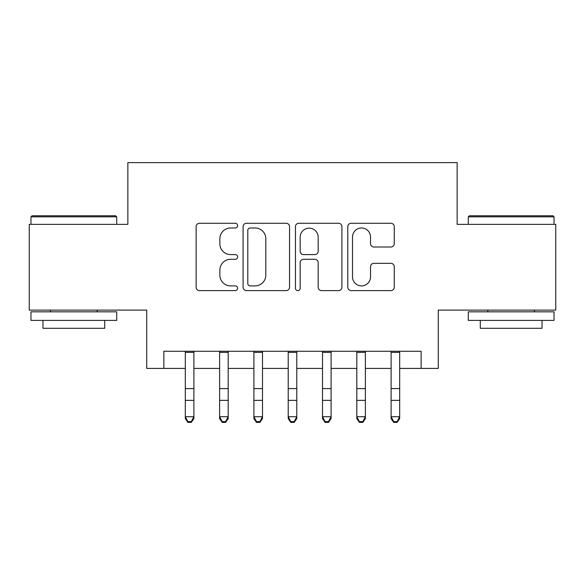 <?xml version="1.0" encoding="UTF-8"?>
<svg xmlns="http://www.w3.org/2000/svg" width="585" height="585" viewBox="0 0 585 585"><rect width="100%" height="100%" fill="white"/><g stroke="black" fill="none" stroke-linecap="round" stroke-linejoin="round"><path stroke-width="0.88" d="M237.62 225.634A2.355 2.355 0 0 0 235.265 223.273L199.492 223.273A3.364 3.364 0 0 0 196.129 226.644L196.129 287.242A3.364 3.364 0 0 0 199.492 290.613L235.265 290.613A2.355 2.355 0 0 0 237.62 288.251A2.355 2.355 0 0 0 235.265 285.897L230.636 285.897A10.771 10.771 0 0 1 219.865 275.125L219.865 270.073A10.771 10.771 0 0 1 230.636 259.301L235.265 259.301A2.355 2.355 0 0 0 237.62 256.939A2.355 2.355 0 0 0 235.265 254.585L230.636 254.585A10.771 10.771 0 0 1 219.865 243.813L219.865 238.76A10.771 10.771 0 0 1 230.636 227.989L235.265 227.989A2.355 2.355 0 0 0 237.62 225.634M390.89 247.009A3.364 3.364 0 0 0 394.261 243.645L394.261 226.644A3.364 3.364 0 0 0 390.89 223.273L351.168 223.273A3.364 3.364 0 0 0 347.797 226.644L347.797 287.242A3.364 3.364 0 0 0 351.168 290.613L390.89 290.613A3.364 3.364 0 0 0 394.261 287.242L394.261 266.709A3.364 3.364 0 0 0 390.89 263.338L373.888 263.338A3.364 3.364 0 0 0 370.524 266.709L370.524 276.888A9.009 9.009 0 0 1 361.515 285.897A9.009 9.009 0 0 1 352.514 276.888L352.514 236.998A9.009 9.009 0 0 1 361.515 227.989A9.009 9.009 0 0 1 370.524 236.998L370.524 243.645A3.364 3.364 0 0 0 373.888 247.009L390.89 247.009M163.873 368.418L163.873 351.263L421.127 351.263L421.127 368.418L438.275 368.418L438.275 310.108L555.75 310.108L555.75 224.355L457.141 224.355L457.141 162.615L127.859 162.615L127.859 224.355L29.25 224.355L29.25 310.108L146.725 310.108L146.725 368.418L185.313 368.418M289.553 226.644A3.364 3.364 0 0 0 286.189 223.273L246.46 223.273A3.364 3.364 0 0 0 243.089 226.644L243.089 287.242A3.364 3.364 0 0 0 246.46 290.613L286.189 290.613A3.364 3.364 0 0 0 289.553 287.242L289.553 226.644M298.811 223.273L338.539 223.273A3.364 3.364 0 0 1 341.911 226.644L341.911 287.242A3.364 3.364 0 0 1 338.539 290.613L321.538 290.613A3.364 3.364 0 0 1 318.174 287.242L318.174 262.665A3.364 3.364 0 0 0 314.803 259.301L303.527 259.301A3.364 3.364 0 0 0 300.156 262.665L300.156 288.251A2.355 2.355 0 0 1 297.802 290.613A2.355 2.355 0 0 1 295.447 288.251L295.447 226.644A3.364 3.364 0 0 1 298.811 223.273M193.891 368.418L219.616 368.418M228.187 368.418L253.912 368.418M262.489 368.418L288.215 368.418M296.785 368.418L322.51 368.418M331.088 368.418L356.813 368.418M365.384 368.418L391.109 368.418M399.687 368.418L421.127 368.418M250.161 227.989A2.355 2.355 0 0 0 247.806 230.344L247.806 283.542A2.355 2.355 0 0 0 250.161 285.897L255.045 285.897A10.771 10.771 0 0 0 265.817 275.125L265.817 238.76A10.771 10.771 0 0 0 255.045 227.989L250.161 227.989M318.174 237.166A9.009 9.009 0 0 0 309.165 228.157A9.009 9.009 0 0 0 300.156 237.166L300.156 251.221A3.364 3.364 0 0 0 303.527 254.585L314.803 254.585A3.364 3.364 0 0 0 318.174 251.221L318.174 237.166M193.891 351.263L193.891 418.604L191.317 422.385L191.317 421.617L187.887 421.617L187.887 422.385L191.317 422.385M185.313 351.263L185.313 416.703L193.891 416.703L191.317 421.617M187.887 422.385L185.313 418.604L185.313 416.703L187.887 421.617M31.992 215.785L115.684 215.785L116.715 216.816L30.968 216.816L31.992 215.785M73.842 320.397L30.968 320.397L30.968 311.82L116.715 311.82L116.715 320.397L73.842 320.397M104.708 320.397L104.708 328.287L42.968 328.287L42.968 320.397M469.316 215.785L553.008 215.785L554.032 216.816L468.285 216.816L469.316 215.785M511.158 320.397L468.285 320.397L468.285 311.82L554.032 311.82L554.032 320.397L511.158 320.397M542.032 320.397L542.032 328.287L480.292 328.287L480.292 320.397M219.616 418.604L222.183 422.385L219.616 418.604L219.616 416.703L228.187 416.703L228.187 418.604L225.613 422.385L225.613 421.617L222.183 421.617L222.183 422.385L225.613 422.385M253.912 418.604L256.486 422.385L253.912 418.604L253.912 416.703L262.489 416.703L262.489 418.604L259.916 422.385L259.916 421.617L256.486 421.617L256.486 422.385L259.916 422.385M288.215 418.604L290.782 422.385L288.215 418.604L288.215 416.703L296.785 416.703L296.785 418.604L294.218 422.385L294.218 421.617L290.782 421.617L290.782 422.385L294.218 422.385M322.51 418.604L325.084 422.385L322.51 418.604L322.51 416.703L331.088 416.703L331.088 418.604L328.514 422.385L328.514 421.617L325.084 421.617L325.084 422.385L328.514 422.385M228.187 351.263L228.187 416.703L225.613 421.617M219.616 351.263L219.616 416.703L222.183 421.617M262.489 351.263L262.489 416.703L259.916 421.617M253.912 351.263L253.912 416.703L256.486 421.617M296.785 351.263L296.785 416.703L294.218 421.617M288.215 351.263L288.215 416.703L290.782 421.617M331.088 351.263L331.088 416.703L328.514 421.617M322.51 351.263L322.51 416.703L325.084 421.617M356.813 418.604L359.387 422.385L356.813 418.604L356.813 416.703L365.384 416.703L365.384 418.604L362.817 422.385L362.817 421.617L359.387 421.617L359.387 422.385L362.817 422.385M365.384 351.263L365.384 416.703L362.817 421.617M356.813 351.263L356.813 416.703L359.387 421.617M391.109 418.604L393.683 422.385L391.109 418.604L391.109 416.703L399.687 416.703L399.687 418.604L397.113 422.385L397.113 421.617L393.683 421.617L393.683 422.385L397.113 422.385M399.687 351.263L399.687 416.703L397.113 421.617M391.109 351.263L391.109 416.703L393.683 421.617M193.891 388.586L185.313 388.586M193.891 400.352L185.313 400.352M193.891 352.375L185.313 352.375M228.187 388.586L219.616 388.586M228.187 400.352L219.616 400.352M228.187 352.375L219.616 352.375M262.489 388.586L253.912 388.586M262.489 400.352L253.912 400.352M262.489 352.375L253.912 352.375M296.785 388.586L288.215 388.586M296.785 400.352L288.215 400.352M296.785 352.375L288.215 352.375M331.088 388.586L322.51 388.586M331.088 400.352L322.51 400.352M331.088 352.375L322.51 352.375M365.384 388.586L356.813 388.586M365.384 400.352L356.813 400.352M365.384 352.375L356.813 352.375M399.687 388.586L391.109 388.586M399.687 400.352L391.109 400.352M399.687 352.375L391.109 352.375M30.968 224.355L30.968 216.816M50.515 311.82L50.515 310.108M97.161 311.82L97.161 310.108M116.715 224.355L116.715 216.816M468.285 224.355L468.285 216.816M487.839 311.82L487.839 310.108M534.485 311.82L534.485 310.108M554.032 224.355L554.032 216.816"/></g></svg>
